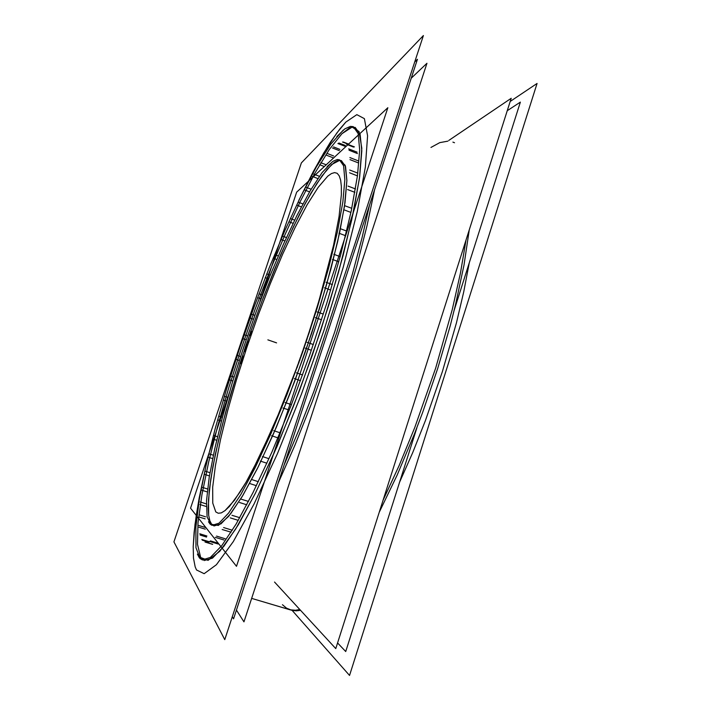 <?xml version="1.0" encoding="UTF-8"?>
<svg xmlns="http://www.w3.org/2000/svg" width="711" height="711" viewBox="0 0 711 711"><rect width="100%" height="100%" fill="white"/><g stroke="black" fill="none" stroke-linecap="round" stroke-linejoin="round"><path stroke-width="1.07" d="M203.284 560.09L200.653 557.486L208.039 560.392L219.788 551.292L235.741 529.028L255.24 493.541L277.077 446.295L299.527 390.472L320.634 330.677L338.507 272.197L351.714 220.028L359.508 177.99L361.81 148.288L359.091 131.544L352.167 127.136L341.955 133.677L349.305 128.069L352.043 127.153L355.233 127.438L360.166 134.415L361.819 150.732L359.686 176.692L353.483 211.869L343.191 254.965L329.211 303.766L312.28 355.313L293.501 406.203L274.108 453.129L255.373 493.274L238.372 524.682L223.903 546.341L212.465 558.099L204.261 560.499M341.387 160.579L345.573 166.552L346.897 180.541L344.995 202.662L339.662 232.444L330.944 268.731L319.177 309.649L305.01 352.772L289.297 395.36L273.077 434.723L257.346 468.567L243.011 495.212L230.746 513.715L221.014 523.856L214.02 525.936L211.709 524.336L209.807 520.728L208.652 515.324L208.456 499.78L210.829 478.912L215.469 453.894L222.063 425.782L230.311 395.565L239.918 364.094L226 410.887L218.544 440.162L212.882 466.851L209.336 489.932L208.216 508.294L208.652 515.324L209.807 520.728L211.709 524.336L218.366 525.411L228.578 516.426L242.095 496.74L258.333 466.576L276.277 427.311L294.603 381.496L311.827 332.659L326.536 284.791L337.636 241.669L344.471 206.306L346.897 180.612L345.182 165.343L339.876 160.277L331.664 164.543L322.056 175.786L311.098 192.921L299.278 214.829L287.022 240.478L274.704 268.918L262.635 299.287L251.107 330.775L262.635 299.287L280.854 254.405L293.181 227.244L305.268 203.346L316.715 183.687L327.06 169.36L334.446 162.312L337.609 160.65L340.373 160.313M250.468 332.597L249.952 334.09L250.468 332.597M248.032 340.32L249.312 335.912L247.659 340.507M246.895 342.542L246.593 343.848L246.921 342.711M245.251 347.83L244.913 348.843L245.251 347.83M244.415 350.319L242.398 356.442L244.415 350.319M411.216 78.246L426.982 63.27L243.953 621.867L236.416 610.074M414.673 62.053L417.446 59.297L233.546 618.828L232.266 616.713M448.837 140.467L511.182 98.296L335.743 648.645L274.517 582.033M416.788 428.013L345.742 651.56L337.565 642.931M454.187 310.334L520.354 102.117L507.227 110.694M423.383 35.55L301.375 162.917L173.946 541.898L224.738 639.616L423.383 35.55M197.418 554.153L199.453 557.957L202.244 559.895L210.367 557.468L221.725 545.675L236.123 523.989L253.063 492.545L271.753 452.356L291.119 405.394L309.898 354.478L326.847 302.913L340.871 254.103L351.207 211.007L357.491 175.839L359.695 149.905L358.131 133.606L353.278 126.656L350.452 126.345L344.826 128.878L336.818 136.521M343.226 130.104L330.784 144.2L316.439 166.801L301.002 195.978L285.111 230.053L269.318 267.567L254.049 307.276L239.696 348.035L226.649 388.775L215.291 428.377L206.039 465.616L199.382 499.078L195.836 527.091L195.96 547.719L200.298 558.81M292.105 610.376L349.51 675.45L537.054 83.454L510.169 101.477M284.045 465.181L299.011 429.693L313.809 391.601L334.605 332.233L352.38 274.073L361.952 238.025L369.427 205.39M282.427 604.679L286.497 608.198L291.27 610.074L295.323 610.314L299.766 609.505L295.287 610.314L290.559 609.914L251.65 598.378L292.15 610.385L296.434 610.829L300.469 610.269M379.212 512.275L397.147 475.055L414.451 434.003L422.627 412.531L437.62 368.778L450.294 325.46L455.609 304.512L463.981 265.034L469.224 229.902M387.833 107.725L296.674 192.121L259.906 301.624L296.674 192.121L259.906 301.624L296.674 192.121L259.906 301.624L296.674 192.121L387.833 107.725L236.532 566.285L190.548 508.178L229.395 392.49L190.548 508.178L236.532 566.285L190.548 508.178L229.395 392.49L190.548 508.178L236.532 566.285L190.548 508.178L229.395 392.49L190.548 508.178L236.532 566.285L387.833 107.725L296.674 192.121L387.833 107.725L236.532 566.285L387.833 107.725L296.674 192.121L387.833 107.725L236.532 566.285L387.833 107.725M208.545 521.794L210.074 524.096L212.038 525.322L218.961 523.216L228.622 513.058L240.825 494.518L255.116 467.847L270.802 433.977L287.004 394.587L302.708 351.972L316.902 308.832L328.695 267.905L337.458 231.626L342.853 201.844L344.826 179.741L343.564 165.779L339.449 159.824L337.316 159.548L333.103 161.228L327.113 166.534M332.348 161.744L322.127 172.569L310.085 191.01L296.922 215.522L283.227 244.637L269.505 277.059L256.191 311.578L243.686 347.11L232.346 382.58L222.561 416.895L214.722 448.881L209.247 477.214L206.554 500.437L207.097 516.924L211.238 524.985M240.682 363.045L240.851 362.521M239.856 363.579L240.78 362.974M241.1 359.935L239.776 364.041M240.034 363.472L241.198 359.873M240.505 362.752L240.114 363.01M241.296 360.077L240.238 363.339M240.336 363.285L241.385 360.015M240.949 362.468L240.407 362.814M241.571 359.482L242.389 356.975M242.149 358.726L241.651 359.002M241.891 359.304L242.06 358.771M241.1 359.722L241.98 359.242M242.024 357.109L241.011 360.201M242.167 356.824L241.847 357.642M243.1 355.811L242.202 357.242M242.069 357.731L242.904 356.407M242.353 356.851L241.482 359.526M241.953 357.509L242.211 356.94M241.26 359.65L242.131 356.975M241.749 358.948L241.34 359.171M244.62 349.083L244.202 351.669M244.744 348.888L245.65 347.368M244.157 351.847L245.188 348.754L244.655 348.923M245.571 347.395L244.931 349.314M245.206 349.217L245.384 348.683M244.397 351.074L244.726 349.048M245.108 348.763L244.273 351.278M245.819 346.613L246.006 345.919M245.206 347.27L245.704 347.19M246.441 343.831L245.108 347.786M245.313 347.35L246.504 343.813M245.81 346.355L245.704 346.79M245.944 345.928L245.802 346.373M246.113 345.422L245.935 345.946M246.273 344.986L246.104 345.439M246.326 345.884L246.77 344.168L246.264 345.004M245.979 346.746L246.335 345.866M246.139 346.221L245.855 346.995M246.539 345.022L246.255 345.893M245.997 345.937L246.415 344.808M247.908 341.173L248.023 340.32M248.068 342.382L248.335 341.698M247.09 343.315L247.579 342.187M247.232 342.88L247.099 343.306M247.544 342.107L247.384 342.551M247.721 341.591L247.535 342.124M247.855 341.164L247.712 341.609M247.428 341.689L247.668 341.164M247.224 341.707L247.579 341.182M246.913 342.72L247.232 341.689M250.645 331.779L251.179 331.966M250.699 333.343L250.707 331.593M249.517 335.023L250.583 333.663M250.112 335.041L249.579 334.837M249.863 335.539L250.041 335.005M249.285 335.308L249.925 335.556M249.81 334.046L249.17 335.868M250.645 333.308L249.499 334.721M250.512 331.824L250.521 333.655M250.965 330.722L250.325 332.544M251.356 331.45L250.716 331.228M251.107 331.957L251.294 331.424M296.674 367.703L297.136 367.649M297.091 366.956L296.825 367.694M297.394 366.929L296.931 366.983M297.633 365.036L297.793 365.818M298.371 364.219L297.865 364.396M298.567 362.45L298.771 363.099M298.904 361.935L298.629 362.681M299.029 362.388L298.833 361.73M299.073 361.037L299.562 360.895M299.5 360.255L299.233 361.001M299.82 360.184L299.331 360.317M300.024 358.362L300.22 359.046M300.78 357.455L300.255 357.713M300.949 355.758L301.18 356.327M301.286 355.216L301.02 355.962M301.437 355.607L301.206 355.038M301.446 354.345L301.962 354.114M301.882 353.527L301.615 354.282M302.211 353.403L301.704 353.625M302.388 351.661L302.61 352.265M303.162 350.665L302.61 351.012M303.295 349.048L303.561 349.528M303.641 348.479L303.375 349.225M303.81 348.808L303.544 348.328M304.859 345.111L304.788 345.626M304.975 344.631L304.859 345.137M305.161 344.026L304.975 344.648M305.783 342.204L304.903 344.782M305.757 342.338L305.526 342.96M305.97 341.858L305.748 342.355M306.237 341.387L305.961 341.884M305.668 342.969L306.139 342.009M305.046 344.791L305.926 342.213M305.072 345.128L305.303 344.035M306.69 339.831L307.001 339.458M306.272 340.311L306.725 340.276M307.045 338.472L306.174 341.049M307.268 338.667L306.565 339.476M307.934 335.379L308.13 336.09M308.61 333.779L307.747 336.356M308.663 334.481L308.21 334.543M308.521 333.601L309.001 333.477M309.285 331.735L308.432 334.312M309.667 331.477L308.77 332.908M309.863 329.522L310.351 329.389M310.263 328.74L310.014 329.495M310.591 328.669L310.094 328.802M308.814 333.219L309.392 332.304M310.405 327.869L310.911 327.664M311.738 324.18L310.334 328.544M311.969 323.789L311.498 324.936M312.191 323.389L311.96 323.807M310.734 327.762L311.951 323.994M313.986 317.142L312.076 323.158M313.053 320.457L314.129 317.07M313.515 319.595L313.116 319.808M312.884 320.519L313.293 320.314M312.218 323.078L313.302 319.692M314.884 314.493L314.911 315.053M314.973 314.058L314.884 314.511M315.124 313.489L314.964 314.084M315.684 311.702L314.893 314.235M315.88 311.294L315.453 312.449M316.155 310.743L315.871 311.32M315.64 312.325L316.146 310.76M315.08 314.111L315.871 311.578M315.142 314.155L315.311 313.364M316.839 307.943L316.679 308.53M317.541 305.872L317.115 307.028M318.208 304.743L317.533 305.899M316.688 308.512L316.653 309.454M316.893 308.725L317.026 307.801M317.488 306.388L317.666 305.97M317.31 306.876L317.488 306.37M317.773 304.37L318.439 303.81M318.51 302.433L317.764 304.921M318.937 302.166L318.03 303.553M319.212 299.589L319.639 299.846M319.861 297.9L319.115 300.389M320.128 298.202L319.443 298.798M374.493 189.979L367.089 225.529L356.789 266.083L336.623 332.944L312.405 401.404L295.163 444.615L277.93 483.782L295.163 444.615L312.405 401.404L336.623 332.944L356.789 266.083L367.089 225.529L374.493 189.979M345.795 122.15L336.89 132.85L323.745 152.945L313.258 171.644L298.824 200.413L320.297 158.864L330.464 142.138L339.965 128.824L345.795 122.15L356.798 114.64L364.396 118.666L367.56 135.837L365.356 166.969L357.242 211.54L343.226 267.229L324.118 329.895L301.482 394.027L277.388 453.787L254.031 504.108L233.27 541.569L216.411 564.694L204.11 573.706L196.494 569.964L195.152 566.827L193.516 558.135L193.205 546.546L194.112 532.432L196.138 516.168L199.178 498.1L205.443 468.273L199.178 498.1L194.992 524.549L193.205 546.546L193.516 558.135L195.152 566.827L196.494 569.964L204.11 573.706L216.411 564.694L233.27 541.569L254.031 504.108L277.388 453.787L301.482 394.027L324.118 329.895L343.226 267.229L357.242 211.54L365.356 166.969L367.56 135.837L364.396 118.666L356.798 114.64L345.795 122.15M341.955 133.677L329.371 149.426L315.231 172.604L300.22 201.56L284.889 234.826L269.709 271.14L255.053 309.392L241.278 348.577L228.72 387.753L217.726 425.933L208.652 462.017L201.942 494.785L198.04 522.772L197.454 544.297L200.653 557.486M430.919 147.435L439.798 142.618L447.912 141.089M466.052 239.883L460.461 272.997L452.312 309.481L435.683 368.085L414.78 427.507L399.244 465.323L383.042 500.26L399.244 465.323L414.78 427.507L435.683 368.085L452.312 309.481L460.461 272.997L466.052 239.883M327.789 176.159L331.424 173.582L334.579 172.604L337.218 173.342L339.263 175.857L340.667 180.212L341.387 186.46L341.378 194.61L339.04 216.5L333.512 245.313L319.541 298.709L329.575 261.968L333.512 245.313L339.04 216.5L341.378 194.61L341.387 186.46L340.667 180.212L339.263 175.857L337.218 173.342L334.579 172.604L331.424 173.582L327.789 176.159L318.181 187.331L307.099 204.892L295.092 227.609L282.658 254.262L270.233 283.769L258.191 315.106L246.868 347.315L236.594 379.461L227.707 410.594L220.517 439.682L215.389 465.634L212.678 487.213L212.731 503.112L215.833 511.964L218.259 513.289L221.334 512.871L225.058 510.596L234.417 500.295L246.077 482.174L252.645 470.264L274.322 424.431L296.763 367.738L281.867 406.408L259.604 456.569L246.077 482.174L239.98 492.208L229.431 506.419L225.058 510.596L221.334 512.871L218.259 513.289L215.833 511.964L212.731 503.112L212.678 487.213L215.389 465.634L220.517 439.682L227.707 410.594L236.594 379.461L246.868 347.315L258.191 315.106L270.233 283.769L282.658 254.262L295.092 227.609L307.099 204.892L318.181 187.331L327.789 176.159M319.515 298.816L319.275 299.615L319.515 298.816M319.275 299.624L318.164 303.339L319.275 299.624M318.093 303.579L308.023 335.405L318.093 303.579M307.979 335.539L303.641 348.363L307.979 335.539M303.606 348.443L303.384 349.083L303.606 348.443M303.357 349.172L302.486 351.696L303.357 349.172M302.442 351.812L301.295 355.073L302.442 351.812M301.26 355.18L301.046 355.793L301.26 355.18M301.011 355.9L300.122 358.397L301.011 355.9M300.078 358.531L298.922 361.757L300.078 358.531M298.878 361.89L298.664 362.477L298.878 361.89M298.62 362.61L297.989 364.352L298.62 362.61M297.962 364.432L297.731 365.072L297.962 364.432M297.678 365.223L297.038 366.974L297.678 365.223M297.029 367.018L296.78 367.685L297.029 367.018M469.269 262.874L463.759 291.812L456.462 322.767L442.455 371.498L425.382 420.725L412.736 452.516L399.44 482.6L412.736 452.516L425.382 420.725L442.455 371.498L456.462 322.767L463.759 291.812L469.269 262.874M299.073 610.562L289.937 609.745M452.951 142.129L454.533 142.76M241.242 363.134L241.376 362.708L241.242 363.134M241.162 362.539L241.749 360.726L241.162 362.539M240.478 363.694L241.207 363.232L240.478 363.694M242.38 358.806L243.278 356.833L242.38 358.806M241.713 359.855L242.407 359.482L241.713 359.855M242.442 359.402L242.593 358.957L242.442 359.402M244.86 351.501L245.722 349.394L244.86 351.501M245.757 349.341L245.908 348.879L245.757 349.341M245.766 348.772L245.997 348.088L245.766 348.772M246.264 347.368L247.268 344.702L246.264 347.368M247.828 343.066L248.103 342.382L247.828 343.066M248.272 341.68L248.05 342.355L248.272 341.68M250.388 335.716L250.565 335.201L250.388 335.716M250.165 335.05L250.974 334.019L250.165 335.05M251.223 333.308L251.232 332.001L251.223 333.308M251.641 332.126L251.818 331.619L251.641 332.126M333.655 155.985L327.513 153.594M276.615 342.88L268.705 340.116L276.615 342.88M332.828 157.682L326.305 155.14M345.324 145.506L338.889 142.973M339.298 150.634L332.481 147.968M339.849 149.372L333.575 146.91M326.18 164.81L320.857 162.748M324.287 166.561L319.55 164.721M319.435 176.284L313.729 174.088M317.861 178.568L312.342 176.444M311.142 189.215L306.237 187.34M309.587 191.863L304.788 190.033M302.895 203.924L298.487 202.262M301.34 206.874L297.011 205.239M294.647 220.117L290.586 218.597M293.092 223.316L289.084 221.814M286.426 237.536L282.605 236.123M284.88 240.94L281.094 239.545M278.277 255.969L274.624 254.627M276.748 259.542L273.122 258.217M270.251 275.201L266.723 273.922M268.758 278.908L265.247 277.637M262.412 295.056L258.955 293.821M260.848 298.816L257.515 297.625M254.814 315.337L251.401 314.138M253.409 319.203L249.996 318.004M247.508 335.894L244.095 334.703M246.166 339.787L242.753 338.605M240.558 356.54L237.119 355.367M239.287 360.433L235.848 359.259M234.017 377.123L230.524 375.941M232.835 380.98L229.324 379.798M227.751 397.396L224.365 396.258M226.871 401.262L223.254 400.053M222.436 417.384L218.704 416.148M221.459 421.081L217.69 419.837M217.539 436.705L213.602 435.416M216.695 440.26L212.713 438.963M213.353 455.218L209.141 453.858M212.651 458.604L208.367 457.226M209.985 472.735L205.372 471.26M209.452 475.908L204.75 474.415M207.585 489.026L202.386 487.39M207.256 491.95L201.915 490.27M206.403 503.912L200.253 501.984M206.03 506.445L199.96 504.543M205.577 516.799L199.053 514.782M205.159 518.888L198.938 516.968M205.71 527.589L198.867 525.482M205.31 529.206L198.947 527.242M206.874 535.978L199.755 533.801M206.581 537.072L200.049 535.072M209.158 541.675L201.8 539.427M209.007 542.2L202.315 540.156M212.625 544.377L205.044 542.058M212.651 544.297L205.79 542.2M218.064 544.039L209.523 541.427M218.366 543.328L210.5 540.929M223.983 539.978L215.246 537.294M225.245 538.805L216.464 536.112M231.075 532.219L222.196 529.482M232.31 530.264L223.636 527.58M238.247 520.345L230.311 517.875M239.758 517.697L231.964 515.262M246.788 504.801L239.483 502.499M248.53 501.459L241.313 499.184M256.44 485.675L249.552 483.48M258.36 481.685L251.543 479.507M266.927 463.225L260.333 461.092M268.98 458.648L262.43 456.515M277.974 437.852L271.575 435.745M280.098 432.777L273.726 430.67M289.27 410.105L283.005 407.998M291.403 404.657L285.155 402.55M300.495 380.669L294.31 378.545M302.584 374.981L296.398 372.857M311.347 350.292L305.179 348.141M313.329 344.533L307.161 342.364M321.514 319.817L315.337 317.613M323.336 314.12L317.15 311.907M330.739 290.052L324.5 287.786M332.357 284.578L326.1 282.303M338.809 261.781L332.446 259.426M340.187 256.671L333.797 254.307M345.555 235.705L339.005 233.244M346.675 231.075L340.071 228.595M350.914 212.402L344.062 209.807M351.767 208.367L344.844 205.728M354.86 192.352L347.563 189.553M355.456 188.957L348.052 186.113M357.482 175.866L349.519 172.782M357.846 173.173L349.714 170.018M358.628 163.032L349.972 159.655M358.522 160.962L349.901 157.593M357.473 153.532L349.012 150.217M357.1 152.154L348.683 148.848M353.527 147.061L346.755 144.395M354.416 146.928L346.195 143.693M348.541 144.102L343.333 142.058M348.372 144.262L342.569 141.987M345.013 146.262L337.947 143.498M267.914 339.84L275.824 342.604L267.914 339.84"/></g></svg>
